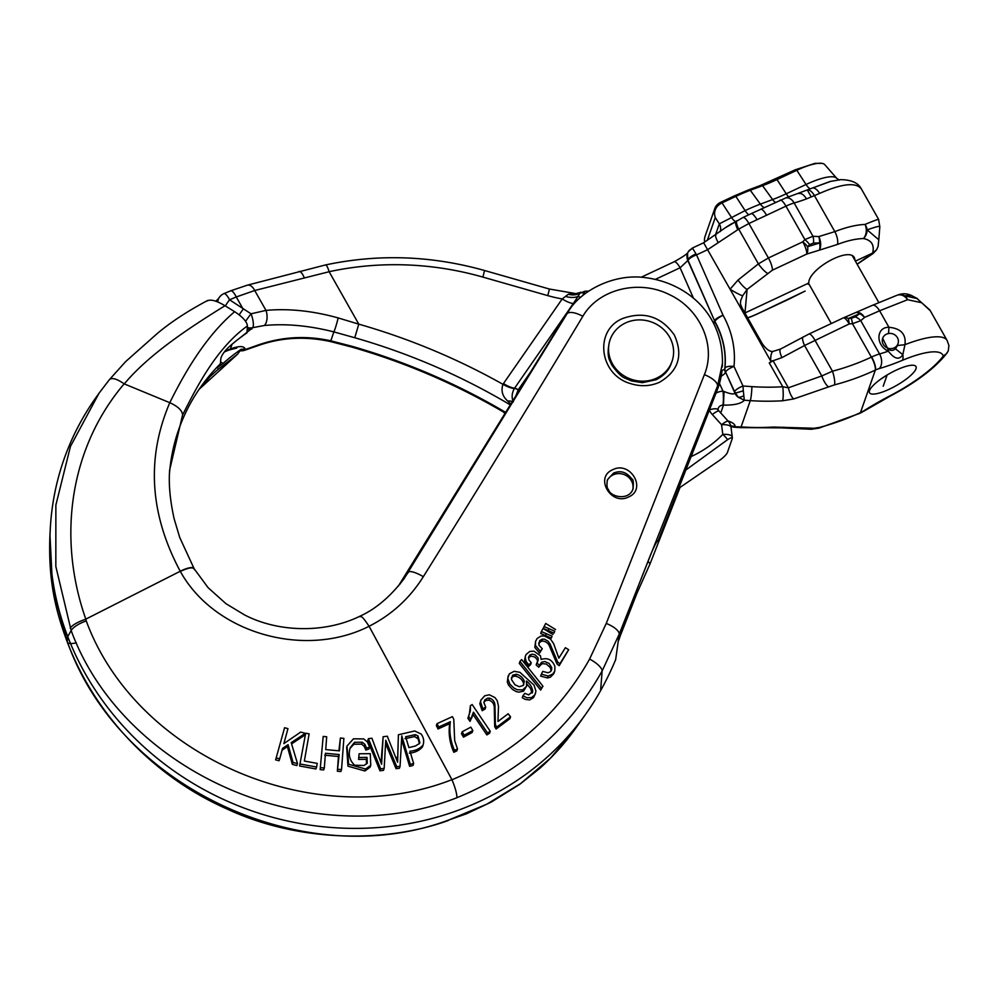 <?xml version="1.0" encoding="UTF-8"?>
<svg xmlns="http://www.w3.org/2000/svg" width="999" height="999" viewBox="0 0 999 999"><rect width="100%" height="100%" fill="white"/><g stroke="black" fill="none" stroke-linecap="round" stroke-linejoin="round"><path stroke-width="1.5" d="M656.668 378.109A32.792 30.382 -160.7 0 1 620.317 373.189A32.792 30.382 -160.7 0 1 610.127 339.722A32.792 30.382 -160.7 0 1 651.098 321.865A32.792 30.382 -160.7 0 1 672.027 361.363A32.792 30.382 -160.7 0 1 656.668 378.109M607.155 480.731A13.599 12.6 -160.7 0 1 623.776 474.425A13.599 12.6 -160.7 0 1 632.704 489.785M884.053 335.964A8.167 7.567 19.3 0 0 887.861 348.164A8.167 7.567 19.3 0 0 894.205 334.49A8.167 7.567 19.3 0 0 884.053 335.964M887.075 375.012L880.531 379.308M685.863 469.992L727.559 439.697A8.566 1.773 -39.3 0 1 732.329 438.236A8.566 1.773 -39.3 0 1 732.242 438.661L727.372 452.572A8.566 1.773 -39.3 0 1 720.591 459.64L678.658 488.374M224.85 351.261L230.432 348.926C238.786 345.966 243.619 345.854 244.93 348.589L245.13 349.588L257.417 345.254C281.293 336.788 305.731 335.302 330.719 340.809L351.785 346.241A611.85 566.895 -160.7 0 1 505.894 412.537M510.514 405.02A611.85 566.895 19.3 0 0 354.757 337.737L333.841 331.893C309.128 325.612 285.951 323.476 264.323 325.499L252.797 327.66L239.81 338.024M532.305 369.518L518.269 389.747A5.445 5.045 19.3 0 0 518.181 389.872L515.397 397.053M882.654 338.336L887.774 348.713C890.359 350.924 892.919 350.949 895.466 348.801L897.414 345.542L904.957 344.667L902.821 354.682C899.262 360.289 894.43 359.116 888.348 351.161C875.449 345.492 875.986 326.948 888.948 327.285C900.911 328.409 906.243 334.215 904.957 344.667A76.186 19.693 -29.5 0 1 947.139 340.509L930.269 310.677L921.59 302.697L907.604 299.712L879.607 310.776L864.547 317.42L860.738 320.679L852.472 323.688A10.889 1.786 -94.9 0 0 851.273 318.281L855.244 316.908L859.615 313.711L848.251 318.556L851.273 318.281M580.631 297.415A5.445 1.986 -145.2 0 0 577.884 296.553L573.314 303.559A16.321 5.944 -145.2 0 1 562.212 298.926A127.647 118.269 -160.7 0 1 547.789 295.629L482.904 277.098A300.337 278.271 19.3 0 0 329.133 271.716L254.72 290.509L236.276 296.965A10.889 2.847 -112.5 0 0 230.794 290.771L223.938 293.644A10.889 2.872 66.9 0 1 229.558 299.8L251.024 313.798L265.984 310.402C288.686 308.341 312.737 310.851 338.149 317.919L358.791 324.151A622.739 576.985 -160.7 0 1 502.959 384.315L503.109 384.091A21.978 20.367 -160.7 0 1 503.459 383.566L562.212 298.926L568.331 294.243L576.411 293.656M879.819 226.785L878.608 219.368L861.3 188.811C855.843 182.08 841.957 183.616 819.655 193.381L814.447 195.617L834.827 231.631A10.889 4.346 68.9 0 1 837.437 244.443L819.342 250.162A10.889 5.107 71.5 0 0 819.592 242.969L813.461 243.044L809.627 244.68L807.617 246.728L819.592 242.969A10.889 5.594 88.5 0 0 818.805 236.576A10.889 6.331 76.5 0 1 819.342 250.162L806.78 254.046A10.889 2.972 -115.1 0 0 802.796 241.833L804.882 239.573L812.974 236.263L818.805 236.576L834.827 231.631C846.178 227.223 856.243 224.825 865.009 224.425C875.199 220.205 879.669 218.631 878.433 219.73M855.644 312.6A10.889 6.706 67.5 0 1 864.547 317.42A10.889 7.03 -126.5 0 0 859.615 313.711A10.889 5.345 -113.6 0 0 855.381 312.699L843.631 317.769A10.889 6.156 67 0 1 848.251 318.556A10.889 1.673 86.7 0 1 849.237 323.926A10.889 2.972 -115.1 0 0 843.256 317.932L808.865 334.066L780.506 349.063A10.889 2.885 61.8 0 1 780.781 348.976M767.444 273.251A10.889 2.373 -128.5 0 1 758.391 263.886L768.406 257.979A10.889 2.972 64.9 0 1 772.389 270.18L747.09 289.423L742.682 295.766L740.684 300.662L740.434 303.883L741.72 307.367A10.889 2.81 150.5 0 0 740.059 306.843L771.203 361.9M760.651 209.228A10.889 2.972 64.9 0 1 766.583 215.235L748.913 223.514A10.889 2.972 64.9 0 0 742.969 217.507L725.099 227.884L703.646 242.769L730.069 289.211A10.889 1.061 30.4 0 0 742.682 295.766M780.494 349.076A10.889 2.885 61.8 0 0 781.917 357.63L804.57 345.517L821.79 375.949L832.467 371.203A233.991 216.795 19.3 0 0 871.39 357.118L852.472 323.688L849.237 323.926L804.57 345.517A10.889 2.885 -118.2 0 1 803.134 336.95M772.389 270.18L806.78 254.046A10.889 5.844 -105.7 0 0 807.617 246.728A10.889 3.821 -138.3 0 0 802.796 241.833L768.406 257.979L748.913 223.514L738.711 229.108L758.391 263.886L738.036 280.057L730.069 289.211L740.059 306.843M807.417 190.097A10.889 4.471 66.4 0 1 814.447 195.617L806.443 198.901A81.631 21.104 -29.5 0 1 794.143 202.984A21.766 5.632 150.5 0 0 785.963 206.144L766.583 215.235M915.983 368.781A26.661 6.893 -29.5 0 1 892.806 387.487A26.661 6.893 -29.5 0 1 869.555 392.807A26.661 6.893 -29.5 0 1 889.36 373.676A26.661 6.893 -29.5 0 1 915.971 366.546A26.661 6.893 -29.5 0 1 915.983 368.781M724.063 391.508L723.476 405.132L722.776 405.157A10.889 1.661 -93 0 0 723.001 391.133L724.063 391.508C730.244 394.006 733.878 394.568 734.964 393.181L735.064 392.882A8.167 0.862 -18.8 0 0 743.306 390.746L743.006 386.026L751.897 386.625A233.991 216.795 19.3 0 0 782.766 386.763L788.373 387.799A10.889 3.359 74 0 0 793.755 398.938L782.604 400.774A244.88 226.885 -160.7 0 1 750.286 400.636L744.305 400.237L743.306 390.746M732.816 426.698L741.096 426.923A244.88 226.885 19.3 0 0 773.413 427.06L814.135 428.259L819.605 427.397A244.88 226.885 19.3 0 0 860.339 412.649L860.489 412.587A10.889 2.81 150.5 0 0 864.722 410.264A92.507 23.914 -29.5 0 1 889.959 395.816A65.297 16.883 150.5 0 0 943.256 355.981A65.297 16.883 150.5 0 0 902.384 360.327A92.507 23.914 -29.5 0 1 879.307 368.556A10.889 2.81 150.5 0 0 875.349 370.067L875.211 370.142A244.88 226.885 -160.7 0 1 834.477 384.877L793.755 398.938M715.434 235.002L719.342 223.838L745.104 210.602A68.993 17.832 -29.5 0 1 760.364 204.133L772.614 199.55L762.562 185.689A10.889 5.482 69.5 0 0 760.139 185.589L795.167 169.842A10.889 2.972 64.9 0 1 796.802 170.28A37.887 9.79 -29.5 0 1 822.052 163.374A37.887 9.79 -29.5 0 1 824.762 164.648L836.725 178.309A41.571 10.752 -29.5 0 0 806.043 184.49L796.802 170.28L776.997 179.57A65.297 16.883 150.5 0 1 762.562 185.689L750.299 190.272A65.297 16.883 -29.5 0 0 735.863 196.391L722.027 202.884C717.032 205.394 714.535 209.191 714.535 214.285L715.259 217.557L707.28 240.372M715.259 217.557L719.342 223.838A10.889 10.09 -160.7 0 1 720.242 231.543M726.123 227.173L732.067 223.489M744.917 312.999A5.445 5.045 -160.7 0 1 745.217 312.849L808.715 283.054L808.091 284.166L809.128 284.34M855.169 260.751L854.507 257.904C849.525 246.278 808.691 268.694 808.715 283.054M855.394 261.139L872.639 253.047L876.598 249.75L878.096 246.403M857.117 264.186L872.639 253.047C874.6 245.005 871.54 240.172 863.461 238.549A10.889 8.179 -91.2 0 0 865.009 224.425A10.889 8.854 67 0 1 867.182 229.882L878.795 239.785L879.832 226.736M744.967 313.099L747.09 289.423A10.889 2.373 -128.5 0 1 738.036 280.057M911.45 295.492L904.445 295.766A10.889 8.029 91.7 0 1 907.604 299.712A10.889 8.791 -109.3 0 0 897.214 295.192M828.621 386.85A10.889 3.097 67 0 1 821.79 375.949L788.373 387.799L773.076 360.751L770.741 361.076A10.889 3.634 -95.5 0 1 773.376 351.273M897.776 295.017A10.889 9.728 -105.9 0 1 904.445 295.766L917.532 298.664M879.62 227.16C880.893 225.537 876.747 226.448 867.182 229.882A10.889 9.003 -80.4 0 1 863.461 238.549C855.856 238.749 847.189 240.709 837.437 244.443M813.461 243.044A10.889 6.019 -86.5 0 0 812.974 236.263L794.143 202.984A10.889 7.168 -106 0 0 785.714 197.964L751.036 213.724A10.889 2.972 64.9 0 1 757.017 219.705M780.032 200.137A10.889 2.972 64.9 0 1 785.963 206.144L804.882 239.573A10.889 3.784 43.6 0 1 809.627 244.68M855.244 316.908A10.889 7.68 51 0 1 860.738 320.679L879.57 353.958A81.631 21.104 150.5 0 0 888.348 351.161L887.774 348.713M911.425 295.492C906.892 293.381 902.334 293.231 897.739 295.03A10.889 9.728 -105.9 0 0 897.377 295.142M781.917 357.63L773.076 360.751A8.167 2.11 -29.5 0 1 769.267 362.887L782.766 386.763A10.889 1.686 86.6 0 1 782.604 400.774M687.537 253.371L687.824 260.552L680.094 267.769L655.456 279.333M687.512 253.459L687.524 253.409A10.889 10.09 -160.7 0 0 687.824 260.552L714.572 320.791A8.167 2.323 -23.7 0 1 723.051 315.272A8.167 2.123 150.8 0 0 714.909 321.478L714.784 321.865A87.063 80.669 -160.7 0 1 724.787 368.643L724.924 368.256A87.063 80.669 19.3 0 0 714.909 321.478A8.167 7.567 19.3 0 1 714.572 320.791L687.961 260.165A8.167 3.072 -25.3 0 1 696.041 253.971L696.553 254.882A8.167 2.323 156.3 0 0 688.074 260.414M734.59 391.67L725.574 372.09A8.167 2.285 -24.7 0 1 733.99 366.446A8.167 2.997 -174.2 0 0 724.924 368.256A8.167 7.567 19.3 0 0 725.574 372.09L734.964 393.181A10.889 10.09 19.3 0 0 738.161 397.202L734.59 391.67A8.167 2.285 -24.7 0 1 743.006 386.026L733.99 366.446A95.23 88.237 -160.7 0 0 723.051 315.272L696.553 254.882L707.692 249.65L738.711 229.108A10.889 2.797 59.8 0 1 736.925 220.742M264.323 325.499A10.889 5.694 -95.3 0 0 265.984 310.402L254.72 290.509A10.889 6.206 -104.2 0 0 247.49 285.14M798.925 193.581A10.889 5.532 69.6 0 1 806.443 198.901M354.757 337.737L358.791 324.151L329.133 271.716A10.889 2.26 -102.2 0 0 325.499 264.947C378.384 253.709 431.406 255.557 484.54 270.504L482.904 277.098M547.789 295.629L549.425 289.036L575.986 293.631M585.052 291.171L582.679 295.654M736.113 221.204A10.889 2.835 60.6 0 0 737.749 229.658M674.163 261.763A10.889 2.972 64.9 0 1 680.094 267.769L693.531 298.376M715.983 234.653A10.889 2.647 56.7 0 0 718.269 242.695M688.211 251.898L687.949 252.397A8.167 7.105 29.7 0 1 688.211 251.885A8.167 7.105 29.7 0 1 688.236 251.835A8.167 7.105 29.7 0 1 692.831 248.664L696.041 253.971M245.617 321.328A10.889 0.812 125.6 0 1 251.024 313.798A10.889 3.384 73.8 0 1 252.797 327.66A10.889 9.316 -142.4 0 1 247.327 327.485M510.988 404.233L507.667 400.974C502.422 396.278 500.849 390.721 502.959 384.315A16.321 6.019 31.9 0 0 514.36 388.511C511.8 393.131 511.463 397.602 513.349 401.923M947.139 340.509L948.925 345.504L948.238 350.999L946.215 353.908L943.256 355.981M808.89 334.066A10.889 2.972 -115.1 0 1 814.847 340.06L832.467 371.203A10.889 2.41 75.2 0 1 834.477 384.877M717.969 410.601C718.144 408.404 715.197 408.166 709.115 409.89M720.729 412.962L723.476 405.132C734.427 405.244 741.37 403.608 744.305 400.237L738.161 397.202A8.167 3.896 -37.2 0 0 743.618 395.779M216.983 301.673A10.889 9.316 -144.9 0 1 218.219 298.926A10.889 9.316 -144.9 0 1 218.232 298.926L219.305 297.402A10.889 9.316 35.1 0 0 217.819 302.01M239.198 314.872A10.889 1.161 -55.5 0 1 243.169 309.166L236.276 296.965A837.05 775.549 19.3 0 0 229.558 299.8A10.889 1.161 124.5 0 0 225.312 305.931M247.215 329.133A10.889 9.316 37.5 0 0 251.76 329.058M583.516 293.019A5.445 4.246 -140.6 0 0 579.994 293.182L577.884 296.553A16.321 10.589 20 0 1 565.459 296.378M585.114 291.171L579.994 293.182A16.321 14.023 -146.1 0 1 568.331 294.243M519.368 390.584A622.739 576.985 -160.7 0 0 518.181 389.872A5.445 1.998 -147.1 0 0 514.41 388.424L514.36 388.511M512.612 401.598A16.321 8.054 -25 0 0 507.667 400.974M756.805 314.21L791.196 298.077A10.889 2.972 -115.1 0 0 791.433 297.902L805.157 291.059A10.889 10.889 0 0 1 805.019 291.121L757.055 314.036A10.889 2.972 64.9 0 1 756.805 314.21L751.51 316.496A10.889 7.967 -110.9 0 0 752.497 316.009L757.055 314.036M704.819 241.995L704.47 240.921A10.889 10.889 0 0 1 705.032 236.451A10.889 10.09 19.3 0 0 704.819 241.983L704.757 241.883M240.397 350.349A10.889 10.402 -14.2 0 0 245.13 349.588A10.889 1.761 70.9 0 1 244.792 350.224L258.004 345.642C277.672 338.673 301.511 335.277 330.594 341.583L333.841 331.893A10.889 0.924 -74.8 0 0 338.149 317.919M331.069 339.797L330.594 341.583L351.473 346.978L351.785 346.241M351.473 346.978C404.87 362.3 455.469 383.941 503.284 411.9L505.519 413.149M819.605 427.397A10.889 2.41 75.2 0 1 819.018 428.109L811.25 429.27L781.031 427.859L740.621 427.634A10.889 1.174 -86.2 0 0 741.096 426.923L750.286 400.636A10.889 1.174 -86.2 0 0 751.897 386.625M814.135 428.259A10.889 7.118 88.9 0 1 811.163 429.27M783.89 427.16A10.889 6.568 96.3 0 1 780.968 427.847M773.413 427.06A10.889 1.686 86.6 0 1 772.864 427.772M730.744 425.811L735.114 426.523C735.152 424.388 732.766 422.54 727.984 420.954M244.93 348.589A10.889 10.402 165.9 0 1 241.109 349.375M229.658 349.25A10.889 4.383 67.3 0 1 228.684 350.137L224.3 351.973M232.068 344.243L230.432 348.926A10.889 4.708 67.9 0 1 229.295 349.875M505.369 413.399A16.321 12.862 118.9 0 0 503.746 412.162M895.466 348.801L902.821 354.682A10.889 4.421 67.3 0 1 902.384 360.327M855.381 312.699A10.889 10.889 0 0 1 855.594 312.612L872.414 305.332A10.889 4.495 -114.2 0 1 879.607 310.776L888.948 327.285L888.536 333.516M722.402 363.611L717.582 385.951L619.23 634.14L615.659 659.627A345.517 320.13 19.3 0 1 600.611 690.621A293.843 272.265 19.3 0 1 585.876 713.923A293.843 272.265 19.3 0 1 309.028 824.962A293.843 272.265 19.3 0 1 67.72 636.563L67.308 641.62C118.581 787.637 304.832 874.2 449.2 819.854L486.713 804.232L520.591 783.603L550.449 758.191L575.824 728.046M456.943 797.702C456.88 793.593 455.232 787.612 451.985 779.757C512.912 754.233 558.791 713.998 589.61 659.053L606.256 623.438A16.321 5.944 -158.7 0 1 619.23 634.14L602.135 670.978C569.517 729.033 521.116 771.278 456.943 797.702C311.638 854.757 123.576 773.326 71.166 630.569L55.832 566.47L55.869 505.069L70.479 446.366L99.038 393.219L109.378 379.67C111.913 377.385 116.846 378.783 124.163 383.841C70.205 447.29 56.806 536.8 85.814 619.143L180.232 571.253C149.675 514.048 146.191 457.867 169.793 402.697C184.902 372.115 206.081 335.839 234.653 311.7L224.975 305.719C216.259 300.512 210.227 298.963 206.855 301.099M679.907 487.712L650.074 563.786L637.025 593.081L636.026 591.858M619.467 637.861L637.025 593.081M612.774 469.705C630.381 460.502 647.19 489.373 628.571 496.965C610.963 506.143 594.218 477.185 612.774 469.705M622.764 318.469C643.955 311.001 661.126 316.483 674.288 334.915C683.466 355.207 678.546 370.979 659.54 382.242C650.386 386.288 640.809 386.763 630.794 383.678C599.138 375.05 593.731 330.12 622.764 318.469M541.321 688.124L542.957 686.213L540.634 690.059L519.28 663.373L519.955 661.438L541.321 688.124L540.634 690.059M554.807 670.941L553.758 673.751L550.374 677.197L547.564 677.959L540.659 676.123L541.346 674.188L548.239 676.023L552.797 674.038L554.807 670.941L554.907 666.483C552.272 659.715 547.677 657.367 541.133 659.465L540.447 655.781L533.891 651.136L529.745 651.46L526.061 654.52L525.199 656.905L526.073 661.375L528.783 664.847L528.109 666.795L524.512 660.489L525.486 655.744M551.148 670.891L550.299 667.519L546.303 664.035L542.107 663.636L539.035 666.645M538.811 667.257L536.163 664.947L536.838 662.999L539.497 665.322L538.811 667.257M537.537 662.112L537.25 659.627L534.765 656.992L531.118 656.131L528.471 657.754M528.783 664.847L531.243 662.774L530.569 664.71L528.109 666.795M568.693 649.7L565.397 647.702L558.841 658.141L553.683 643.781L550.561 639.123L544.243 635.926L541.008 636.051L537.175 638.461L535.564 641.346L535.501 645.516L540.209 651.223L542.257 648.751L538.873 645.117L539.697 640.609L542.195 639.185L544.443 639.21L548.001 641.158L549.999 643.818L557.667 662.025L559.852 663.761L568.693 649.7L559.165 665.696L556.98 663.96L549.325 645.754C547.764 642.644 545.267 641.083 541.833 641.071L538.586 643.156M542.257 648.751L539.535 653.159L534.827 647.452L535.601 641.233M554.707 631.156L554.033 633.091L543.381 628.496L544.068 626.56L554.707 631.156L554.033 633.091M552.035 636.151L551.361 638.086L540.709 633.491L541.383 631.568L552.035 636.151L551.361 638.086M606.256 623.438L704.382 374.662C716.508 345.404 700.012 308.654 669.068 294.455C638.636 279.233 598.463 289.161 582.804 316.333C531.905 401.223 478.746 488.012 423.326 576.685C409.802 598.251 391.72 614.785 369.081 626.273L451.935 779.657C314.048 833.603 135.889 756.231 86.239 620.916A16.321 5.27 158.3 0 0 71.166 630.569L67.72 636.563A289.161 267.919 19.3 0 1 50.312 528.271A289.161 267.919 19.3 0 1 96.091 397.352L99.101 393.119M535.551 693.381L533.516 697.627L529.632 699.924L525.224 699.387L522.277 697.702L522.952 695.766L526.91 697.789L531.643 697.577L534.902 694.742L535.951 691.121L534.003 685.089L519.905 672.315L514.11 671.316L509.315 673.875L507.754 678.246L509.815 684.065L513.848 687.999L517.232 689.747L522.714 689.922L526.61 686.201L526.411 681.018C530.032 683.728 532.13 687.162 532.704 691.32L532.517 692.207M532.042 693.131L530.544 688.436L526.972 684.065M526.61 686.201L523.476 691.183L518.768 692.157L516.071 691.52L512.387 689.36L508.516 685.064L507.292 682.03L508.129 675.936M510.551 716.758L508.166 713.798L497.964 721.465L498.489 706.243L497.277 700.811L495.067 697.652L489.348 694.78L484.765 695.779L480.931 700.024L480.531 701.835L482.854 708.753L485.726 707.117L483.878 702.584L484.94 699.787L487.774 698.139L489.597 698.176C492.857 699.325 494.642 701.61 494.955 705.057L495.379 724.712L496.79 727.072L510.551 716.758L509.865 718.706L496.116 729.02L494.692 726.66L494.28 707.005C493.968 703.571 492.182 701.286 488.911 700.124L485.901 700.474L483.903 702.197M485.726 707.117L485.052 709.065L482.167 710.701L479.845 703.783L480.881 700.137M490.247 731.28L472.165 704.557L470.417 705.644L470.417 710.701L468.556 716.295L470.691 719.455L473.451 712.15L487.537 732.966L490.247 731.28L489.572 733.216L486.863 734.914L472.764 714.098M472.689 715.222L470.017 721.403L467.882 718.244L468.556 716.295M469.255 714.784L470.417 705.644M438.723 727.01L450.362 721.703C449.013 731.543 450.387 741.083 454.495 750.336L457.492 748.975L456.818 750.911L453.808 752.284C449.7 743.031 448.326 733.491 449.687 723.651L438.049 728.958L436.351 725.574L437.038 723.638L438.723 727.01L438.049 728.958M464.16 735.202L472.827 730.556L472.152 732.504L463.486 737.15L461.488 733.728L462.162 731.78L464.16 735.202L463.486 737.15M398.364 586.076L564.585 316.958A84.965 78.721 -160.7 0 1 567.32 312.812L569.33 309.99C581.568 290.484 613.973 273.464 644.767 277.56C685.838 282.605 723.139 313.062 722.452 363.536M722.002 370.317A84.965 78.721 -160.7 0 1 717.332 389.735L658.254 540.397C656.705 541.021 653.683 546.99 649.188 558.291L628.821 610.214L618.831 640.134M404.145 578.596L569.33 309.99M169.493 473.514A200.175 185.477 -160.7 0 1 200.936 386.688A200.175 185.477 -160.7 0 1 220.379 363.773L217.794 367.37L223.052 363.461A202.597 187.712 19.3 0 1 241.221 349.225L237.55 354.195L199.063 389.36M220.379 363.773L220.816 358.741C221.453 355.507 224.101 351.636 228.771 347.103A202.597 187.712 19.3 0 1 246.953 332.854L247.44 325.911C217.183 347.652 197.59 384.99 182.555 415.084L169.643 470.067M66.346 639.06L66.458 639.797C54.171 606.53 48.239 576.485 49.95 534.765L52.61 587.649L67.308 641.62A16.321 4.346 159.2 0 0 67.383 642.282A16.321 4.346 159.2 0 0 76.411 642.844M217.457 368.044L217.794 367.37M247.44 325.911C246.865 321.603 242.607 316.87 234.653 311.7M224.975 305.719C190.022 327.46 149.55 353.683 124.276 383.903L169.793 402.697C178.097 406.506 182.355 410.626 182.555 415.072M199.163 389.223L210.015 376.66L216.858 370.392L237.55 354.195M284.578 727.734L275.637 759.839L284.578 727.734L287.962 728.646L283.866 743.606L300.699 732.08L305.294 733.328L304.608 735.264L291.571 743.893M276.311 757.904L279.708 758.815L279.033 760.751L275.637 759.839M279.708 758.815L282.567 748.351L288.087 744.68L287.4 746.615L281.893 750.299M288.087 744.68L293.032 762.412L292.345 764.36L287.4 746.615M293.032 762.412L297.502 763.623L296.815 765.571L292.345 764.36M297.502 763.623L291.196 742.644L305.294 733.328M305.669 733.229L299.6 765.983L305.669 733.229L309.128 733.853L304.358 761.038L317.22 763.386L316.583 767.02L315.909 768.968L299.6 765.983M300.274 764.048L316.583 767.02M546.128 634.028L545.454 635.963M552.922 634.49L543.044 628.471L541.383 631.568M548.801 629.02L548.126 630.956M555.569 629.532L545.716 623.463L544.068 626.56M323.189 736.438L320.155 769.617L323.189 736.438L326.685 736.763L325.724 749.587L339.423 750.861L340.397 738.036L338.898 750.811M320.829 767.669L324.325 767.994L323.651 769.942L320.155 769.617M324.325 767.994L325.437 753.271L339.148 754.557L338.474 756.493L324.762 755.219M339.148 754.557L337.362 771.216L338.474 756.493M338.037 769.28L341.533 769.605L340.846 771.54L337.362 771.216M341.533 769.605L343.881 738.373L340.397 738.036M540.209 651.223L539.535 653.159M559.852 663.761L559.165 665.696M359.103 753.783L358.579 759.402L359.103 753.783L370.279 753.671L370.741 765.309L370.055 767.244L364.897 770.966L347.964 766.183L346.653 747.102M359.253 757.467L367.008 757.392L366.333 759.34L358.579 759.402M367.008 757.392L367.245 763.236L364.048 765.484L354.67 765.246C349.575 760.414 348.102 754.582 350.237 747.751L350.362 747.377M366.508 763.935L366.333 759.34M350.237 747.751L354.508 742.319L362.287 742.207L364.897 744.367L366.521 748.126L365.834 750.062L364.223 746.315L361.613 744.143L353.833 744.255L350.05 748.388M366.521 748.126L369.63 747.065L368.956 749.013L365.834 750.062M369.63 747.065L367.432 741.945L363.686 738.91L353.496 738.81L346.99 746.041L348.663 764.272L365.572 769.018L370.741 765.309M539.497 665.322L541.533 662.262L544.792 661.525L549.038 663.386L551.735 667.557L551.61 669.954L550.337 671.815L547.864 672.777L542.782 671.39L541.346 674.188M531.243 662.774L528.946 659.902L528.558 657.105L529.957 654.957L532.255 654.145L535.202 654.919L537.962 657.754L538.186 660.351L536.838 662.999M542.957 686.213L521.59 659.527L519.955 661.438M410.302 764.385L413.648 763.548L409.965 751.198C415.447 750.798 419.817 748.75 423.064 745.067C424.288 741.171 423.651 737.487 421.153 734.04L414.697 730.968L398.401 734.764L397.614 762.2L387.275 736.201L383.129 736.75L381.581 764.285L371.928 738.211L368.406 738.686L380.631 768.868L384.153 768.406L385.764 740.234L396.74 766.757L400.062 766.333L401.773 735.876L410.302 764.385L409.615 766.32L401.573 739.422M400.062 766.333L399.388 768.268L396.066 768.693L385.639 743.593M398.401 734.764L397.752 755.269M368.406 738.686L367.719 740.621L379.957 770.803L380.631 768.868M384.153 768.406L383.479 770.341L379.957 770.803M387.2 743.78L386.526 745.716M396.74 766.757L396.066 768.693M396.978 760.164L397.078 757.205M383.129 736.75L381.031 762.624M413.648 763.548L412.974 765.484L409.615 766.32M422.39 747.002L423.176 744.755L422.39 747.002C419.13 750.686 414.76 752.734 409.278 753.134M532.117 693.006L532.704 691.32L528.721 694.904L524.8 693.331L522.952 695.766M482.854 708.753L482.167 710.701M496.79 727.072L496.116 729.02M487.537 732.966L486.863 734.914M470.691 719.455L470.017 721.403M471.728 717.944L472.664 715.296M450.362 721.703L449.687 723.651M454.495 750.336L453.808 752.284M457.492 748.975L454.682 740.596L453.783 719.367L452.422 716.633L437.038 723.638M472.827 730.556L470.829 727.147L462.162 731.78M85.814 619.143L86.239 620.916M359.415 616.695C361.376 616.533 361.738 615.334 369.081 626.273C304.72 658.915 214.51 633.354 180.344 571.44C189.011 567.332 193.719 566.783 194.455 569.767M194.268 568.906L208.117 587.699L225.986 603.696L244.493 614.885C277.485 632.142 324.076 633.766 359.765 616.283C375.699 609.115 390.509 596.54 404.17 578.571M399.662 584.502L408.404 572.19A16.321 4.133 31.7 0 1 423.326 576.685M85.577 619.243C77.722 621.965 72.59 624.912 70.192 628.059M449.2 819.854L466.383 813.835L491.233 802.085L519.667 784.377L539.885 768.256C553.309 756.255 565.284 742.844 575.836 728.046M519.28 686.7L514.997 684.802L511.438 679.495L512.537 675.249L516.296 674.25C520.329 675.249 523.001 677.659 524.325 681.48L523.114 685.501L519.28 686.7M523.726 684.777L523.638 683.428C522.327 679.607 519.655 677.197 515.609 676.198L513.698 676.248L511.326 677.809M419.592 743.393L415.422 745.991L408.891 747.614L405.644 736.75L415.309 734.64L417.969 735.913L419.867 742.744M419.393 743.731L418.156 738.91L414.635 736.575L404.957 738.686M415.309 734.64L414.635 736.575M648.014 561.263L650.074 563.786M609.502 341.508C605.694 358.928 611.188 361.7 610.963 363.361L612.062 365.447C617.569 372.977 622.04 377.272 625.461 378.346L631.505 380.944L642.369 382.679L656.156 379.72C663.885 375.761 668.93 370.317 671.291 363.411M613.636 473.026L607.467 479.707C606.543 484.965 606.905 488.299 608.553 489.71C610.252 497.002 628.97 501.048 633.016 488.998C633.666 482.567 633.304 479.233 631.93 479.008C624.85 470.005 618.581 471.228 613.636 473.026M691.133 456.555A114.273 105.882 19.3 0 0 722.789 434.415A10.889 3.759 44.4 0 1 727.559 439.697M732.329 438.236A10.889 10.889 0 0 0 732.242 436.925A10.889 3.721 172.9 0 0 722.789 434.415L721.578 424.737L712.349 414.56A21.766 20.167 -160.7 0 1 709.29 410.227M716.008 393.119A16.321 15.122 -160.7 0 1 723.001 391.133L719.467 383.454M875.211 370.142A10.889 2.972 64.9 0 0 871.39 357.118L871.665 356.993A21.766 5.632 -29.5 0 1 879.57 353.958A10.889 7.168 -106 0 1 879.307 368.556M871.665 356.993A10.889 3.122 65.1 0 1 875.349 370.067L860.489 412.587A10.889 2.822 64.6 0 1 859.927 413.286L819.018 428.109M722.776 405.157A5.445 5.045 19.3 0 0 718.194 408.441L718.056 410.027M775.336 202.335A10.889 5.482 -110.5 0 1 772.614 199.55A61.613 15.922 150.5 0 0 786.238 193.781L776.997 179.57A10.889 2.972 64.9 0 0 775.361 179.133M788.835 197.028A10.889 2.972 -115.1 0 1 786.238 193.781L806.043 184.49A10.889 2.972 64.9 0 0 810.364 188.811M764.21 207.555A10.889 5.482 -110.5 0 1 760.364 204.133L750.299 190.272A10.889 5.482 69.5 0 0 747.889 190.172L734.228 195.954A10.889 2.972 64.9 0 1 735.863 196.391L745.104 210.602A10.889 2.972 -115.1 0 0 748.888 214.735M734.228 195.954L720.391 202.447A10.889 2.972 64.9 0 1 722.027 202.884L731.268 217.095A10.889 2.972 64.9 0 0 735.701 221.441M714.535 214.285A10.889 10.09 -160.7 0 1 714.735 208.716A10.889 10.889 0 0 1 720.391 202.447M760.763 343.444A10.889 2.81 -29.5 0 1 762.437 343.968C766.733 349.75 770.391 352.185 773.426 351.273L780.506 349.063M713.224 322.739A8.167 2.323 156.3 0 0 714.435 321.178A8.167 7.567 -160.7 0 0 714.784 321.865A8.167 2.123 -29.2 0 1 713.611 323.476M721.178 376.186A8.167 2.285 155.3 0 0 725.436 372.477A8.167 7.567 -160.7 0 1 724.787 368.643A8.167 2.997 5.8 0 1 721.728 370.379M811.912 188.149A10.889 5.295 66.7 0 1 819.655 193.381M304.195 277.61A10.889 3.696 -105.3 0 0 298.951 271.453M731.031 427.247A10.889 3.721 172.9 0 0 721.578 424.737A10.889 2.073 137.8 0 1 728.296 421.291A10.889 10.889 0 0 1 731.031 427.247L732.242 436.925M728.296 421.291L719.068 411.113A10.889 2.073 137.8 0 0 712.349 414.56M573.314 303.559L514.572 388.199A9.578 8.879 19.3 0 0 514.41 388.424A16.321 5.994 32.9 0 1 503.109 384.091M518.269 389.747A5.445 1.986 -145.2 0 0 514.572 388.199A16.321 5.944 -145.2 0 1 503.459 383.566M747.652 317.857L752.497 316.009M889.959 395.816A10.889 1.461 62.6 0 1 889.797 396.328L865.334 410.327A10.889 1.836 -122.1 0 1 864.722 410.264M860.339 412.649A10.889 2.972 64.9 0 1 859.789 413.361M589.61 659.053A16.321 5.332 -151.3 0 1 602.135 670.978L600.611 690.621M582.804 316.333A16.321 6.668 31.5 0 0 566.658 314.036L564.585 316.958M704.382 374.662A16.321 6.431 -158.4 0 1 717.582 385.951L717.332 389.735M535.501 645.516L534.827 647.452M542.507 639.135L541.833 641.071M549.999 643.818L549.325 645.754M557.667 662.025L556.98 663.96M354.508 742.319L353.833 744.255M362.287 742.207L361.613 744.143M364.897 744.367L364.223 746.315M365.572 769.018L364.897 770.966M548.239 676.023L547.564 677.959M538.261 659.003L537.574 660.938M480.531 701.835L479.845 703.783M489.597 698.176L488.911 700.124M494.955 705.057L494.28 707.005M495.379 724.712L494.692 726.66M470.417 710.701L469.742 712.649M180.232 571.253A16.321 4.433 -29.6 0 1 193.968 568.381M169.643 470.154C168.556 484.103 170.055 500.324 174.151 518.831L179.733 537.499L194.006 568.431A16.321 4.433 -29.6 0 1 194.106 568.668M516.296 674.25L515.609 676.198M524.325 681.48L523.638 683.428M417.969 735.913L417.282 737.849M220.542 361.8L223.052 363.461M878.808 302.51L852.447 255.944M831.305 323.539L808.516 283.254M883.191 386.238L887.137 374.975M812.686 187.962L831.131 181.206M839.385 180.107L836.725 178.309M760.139 185.589L747.889 190.172M795.167 169.842L814.984 163.349L822.052 163.374M705.032 236.451L714.735 208.716M735.801 221.553L726.648 226.823M872.414 305.332L897.127 295.217A10.889 10.889 0 0 1 897.751 295.017M741.72 307.367L762.437 343.968M911.45 295.479L916.582 298.202M878.109 246.328L878.783 239.847M916.62 298.214L929.894 310.04M785.714 197.964L829.894 181.543L840.496 179.658C850.986 179.758 857.816 182.642 861.001 188.299L861.513 189.161M230.744 290.784L247.39 285.165L325.462 264.947M549.425 289.036L484.54 270.504M742.931 217.532L751.036 213.724M588.761 291.109L585.339 291.171M641.133 277.26L674.125 261.788C682.854 256.868 687.487 253.734 688.024 252.36M688.224 251.848L692.295 248.077L703.646 242.769M719.068 411.113L717.856 409.515M215.759 301.223L218.232 298.926M223.938 293.644A10.889 10.889 0 0 0 219.305 297.402M581.031 292.245L575.936 293.619M751.51 316.496L747.702 317.944M876.585 249.762L873.089 253.509L857.154 264.248M947.352 352.572C935.788 367.607 916.595 382.192 889.797 396.328M865.334 410.327L859.964 413.274M740.621 427.634L733.753 427.172M730.706 426.523L733.728 427.172M240.085 350.761A10.889 10.889 0 0 0 244.792 350.224M228.684 350.137L236.813 348.027M503.321 411.925L505.144 413.748M811.275 196.978L807.542 190.372M722.452 363.611L722.265 366.995M49.95 534.765L50.312 528.271M207.692 300.449C187.512 311.151 170.642 322.227 157.068 333.691L125.662 361.576L109.478 379.545L99.038 393.206M575.874 727.984L585.876 713.923M66.434 639.76L67.37 642.245C96.915 719.417 158.491 778.958 227.06 808.99C296.94 841.732 384.453 843.78 448.389 820.466"/></g></svg>
